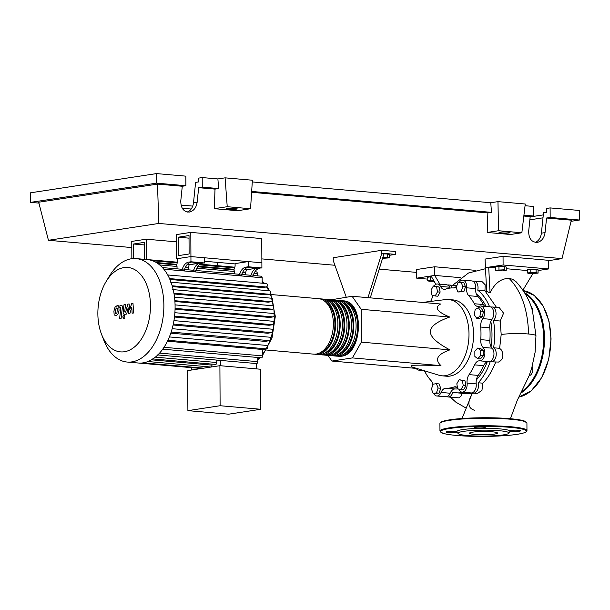 <?xml version="1.0" encoding="UTF-8"?>
<svg xmlns="http://www.w3.org/2000/svg" width="610" height="610" viewBox="0 0 610 610"><rect width="100%" height="100%" fill="white"/><g stroke="black" fill="none" stroke-linecap="round" stroke-linejoin="round"><path stroke-width="0.91" d="M133.659 258.548L133.582 244.008L144.433 242.353L144.524 259.334M144.448 244.961L133.582 244.008M176.389 241.827L146.217 239.196L146.324 259.494M217.251 262.353L217.274 265.678M131.859 258.693L131.768 241.407L146.217 239.196M476.379 379.885A49.677 30.645 -85 0 0 487.207 361.852M491.08 346.823A49.677 30.645 -85 0 0 491.995 334.349A49.677 30.645 -85 0 0 490.814 321.378M327.951 355.363L331.909 361.051L352.427 357.917L440.977 365.642C424.369 365.054 414.48 365.009 411.292 365.512L411.666 366.869L438.872 375.211A38.285 23.615 -85 0 0 441.914 375.806A38.285 23.615 -85 0 0 468.998 334.044A38.285 23.615 -85 0 0 448.563 299.525A38.285 23.615 -85 0 0 445.468 299.586L422.593 302.423M448.563 299.525L453.116 299.922A38.285 23.615 95 0 1 473.551 334.44A38.285 23.615 95 0 1 446.467 376.202L441.914 375.806M352.427 357.917L361.349 342.141L361.181 309.308L352.107 296.277L440.656 304.001C434.061 307.501 437.088 311.847 449.73 317.032C436.76 321.661 430.309 326.571 430.393 331.756C430.37 336.926 436.867 342.965 449.898 349.865C437.309 354.288 434.335 359.542 440.977 365.642M382.912 257.245L387.502 257.298L389.477 257.87L382.577 258.335M383.949 253.912L387.487 253.958L387.502 257.298M387.487 253.958L389.462 254.53L389.477 257.87M389.47 255.293L395.486 254.378L395.471 251.495L381.829 250.306L381.837 253.188L367.998 297.665M370.27 297.863L384.117 253.386L395.486 254.378M346.244 297.177L333.243 260.6L333.228 257.717L381.829 250.306M381.837 253.188L384.117 253.386M331.909 361.051L416.836 368.455M361.181 309.308L449.73 317.032M361.349 342.141L449.898 349.865M352.107 296.277L331.367 299.792M433.146 393.397L431.453 389.043L433.092 384.178L436.417 383.675L438.11 388.029L436.47 392.893L433.146 393.397L439.108 393.122L436.47 392.893M438.11 388.029L440.748 388.257L439.055 383.904L436.417 383.675M440.748 388.257L439.108 393.122M460.924 389.691L457.698 388.806L456.814 383.797L459.147 379.672L462.365 380.564L463.257 385.573L460.924 389.691L463.562 389.92L465.887 385.802L463.257 385.573M462.365 380.564L465.003 380.792L459.147 379.672M465.003 380.792L465.887 385.802M480.634 355.607L477.767 358.71L474.877 356.484L474.847 351.162L477.714 348.066L480.604 350.285L480.634 355.607L483.272 355.836L480.405 358.939L477.767 358.71M480.604 350.285L483.242 350.514L480.352 348.295L477.714 348.066M483.242 350.514L483.272 355.836M480.733 311.108L479.902 316.384L476.692 318.252L474.321 314.844L475.159 309.575L478.362 307.707L480.733 311.108L483.372 311.344L482.541 316.613L479.902 316.384M482.541 316.613L479.33 318.481L476.692 318.252M483.372 311.344L481 307.936L478.362 307.707M461.16 282.27L462.845 286.624L461.213 291.481L457.881 291.992L456.196 287.638L457.836 282.773L463.798 282.499L465.483 286.852L462.845 286.624M465.483 286.852L463.844 291.71L461.213 291.481M463.844 291.71L457.881 291.992M433.382 285.976L436.6 286.86L437.492 291.87L435.159 295.987L431.941 295.103L431.049 290.093L433.382 285.976L436.02 286.204L439.238 287.089L436.6 286.86M439.238 287.089L440.13 292.098L437.492 291.87M440.13 292.098L437.797 296.216L435.159 295.987M486.048 306.441A49.677 30.645 -85 0 0 476.303 293.936M468.678 295.682L477.775 296.475A8.7 5.368 95 0 1 475.708 288.599L466.612 287.806A8.7 5.368 -85 0 0 468.678 295.682A50.256 31.003 95 0 1 474.298 303.742A8.7 5.368 -85 0 0 477.782 306.464A8.7 5.368 -85 0 0 479.422 306.205A7.251 4.476 95 0 1 480.794 305.984A7.251 4.476 95 0 1 484.531 310.833A7.251 4.476 95 0 1 482.845 318.626A8.7 5.368 -85 0 0 480.703 327.044A50.256 31.003 95 0 1 480.771 339.64A8.7 5.368 -85 0 0 482.99 347.387A7.251 4.476 95 0 1 484.553 355.706A7.251 4.476 95 0 1 479.75 360.838A7.251 4.476 95 0 1 479.712 360.838A8.7 5.368 -85 0 0 479.666 360.83A8.7 5.368 -85 0 0 474.611 364.864A50.256 31.003 95 0 1 469.098 374.616A8.7 5.368 -85 0 0 467.108 383.111A7.251 4.476 95 0 1 462.045 392.138A7.251 4.476 95 0 1 459.055 389.698A8.7 5.368 -85 0 0 458.712 389.081M477.775 296.475A50.256 31.003 95 0 1 483.387 304.535L474.298 303.742M484.782 306.334A8.7 5.368 95 0 1 483.387 304.535M450.111 288.065A8.7 5.368 95 0 1 449.623 287.219L440.527 286.425A8.7 5.368 -85 0 0 444.111 289.346A8.7 5.368 -85 0 0 445.597 289.148A50.256 31.003 95 0 1 453.466 287.943A8.7 5.368 -85 0 0 456.524 286.662M432.856 384.887A8.7 5.368 -85 0 0 430.896 380.442A50.256 31.003 95 0 1 425.284 372.382A8.7 5.368 -85 0 0 423.95 370.636M420.908 369.698A8.7 5.368 -85 0 0 420.153 369.919A7.251 4.476 95 0 1 418.78 370.14A7.251 4.476 95 0 1 416.195 368.394M457.5 387.655A8.7 5.368 -85 0 0 455.464 386.778A8.7 5.368 -85 0 0 453.985 386.976A50.256 31.003 95 0 1 446.116 388.181A8.7 5.368 -85 0 0 441.083 392.443A7.251 4.476 95 0 1 436.791 395.989A7.251 4.476 95 0 1 433.748 393.45M458.072 388.906A50.256 31.003 95 0 1 455.212 388.974L446.116 388.181M441.083 392.443L450.18 393.236A8.7 5.368 95 0 1 455.212 388.974M474.611 364.864L483.707 365.657A8.7 5.368 95 0 1 488.701 361.623M483.707 365.657A50.256 31.003 95 0 1 478.194 375.409L469.098 374.616M467.108 383.111L476.204 383.904A8.7 5.368 95 0 1 478.194 375.409M482.99 347.387L492.087 348.18A8.7 5.368 95 0 1 489.861 340.433L480.771 339.64M480.703 327.044L489.799 327.837A50.256 31.003 95 0 1 489.861 340.433M489.799 327.837A8.7 5.368 95 0 1 491.934 319.426L482.845 318.626M430.53 301.439A8.7 5.368 -85 0 0 432.52 295.263M492.087 348.18A7.251 4.476 95 0 1 493.65 356.499A7.251 4.476 95 0 1 488.846 361.631A7.251 4.476 95 0 1 488.808 361.631L479.788 360.845M476.204 383.904A7.251 4.476 95 0 1 471.141 392.932L462.045 392.138M450.18 393.236A7.251 4.476 95 0 1 445.887 396.782L436.791 395.989M434.061 286.029A7.251 4.476 95 0 1 437.538 283.986L446.634 284.779A7.251 4.476 95 0 1 449.623 287.219M459.048 282.59A7.251 4.476 95 0 1 462.792 280.135L471.888 280.928A7.251 4.476 95 0 1 475.708 288.599M480.794 305.984L489.891 306.777A7.251 4.476 95 0 1 493.627 311.626A7.251 4.476 95 0 1 491.934 319.426M437.538 283.986A7.251 4.476 95 0 1 440.527 286.425M462.792 280.135A7.251 4.476 95 0 1 466.612 287.806M342.37 300.814A27.839 17.179 95 0 1 343.514 300.852A27.839 17.179 95 0 1 358.337 328.012A27.839 17.179 95 0 1 341.242 356.232A27.839 17.179 95 0 1 338.68 356.324A27.839 17.179 95 0 1 337.543 356.164M266.478 350.026L313.662 354.143A27.839 17.179 -85 0 0 316.232 354.052A27.839 17.179 -85 0 0 333.327 325.831A27.839 17.179 -85 0 0 318.504 298.671L271.32 294.554M347.456 303.216A26.68 16.462 95 0 1 357.498 330.018A26.68 16.462 95 0 1 342.972 354.677M319.632 298.831A27.839 17.179 95 0 1 320.776 298.869A27.839 17.179 95 0 1 335.599 326.03A27.839 17.179 95 0 1 318.504 354.25A27.839 17.179 95 0 1 315.942 354.341A27.839 17.179 95 0 1 314.806 354.181M315.942 354.341L318.214 354.54A27.839 17.179 -85 0 0 320.776 354.448A27.839 17.179 -85 0 0 337.871 326.228A27.839 17.179 -85 0 0 323.048 299.068L320.776 298.869M324.185 299.228A27.839 17.179 95 0 1 325.321 299.266A27.839 17.179 95 0 1 340.151 326.426A27.839 17.179 95 0 1 323.048 354.646A27.839 17.179 95 0 1 320.486 354.738A27.839 17.179 95 0 1 319.358 354.578M320.486 354.738L322.759 354.936A27.839 17.179 -85 0 0 325.321 354.845A27.839 17.179 -85 0 0 342.423 326.625A27.839 17.179 -85 0 0 327.6 299.464L325.321 299.266M328.729 299.624A27.839 17.179 95 0 1 329.873 299.662A27.839 17.179 95 0 1 344.696 326.823A27.839 17.179 95 0 1 327.6 355.043A27.839 17.179 95 0 1 325.031 355.134A27.839 17.179 95 0 1 323.902 354.974M325.031 355.134L327.311 355.333A27.839 17.179 -85 0 0 329.873 355.241A27.839 17.179 -85 0 0 346.968 327.021A27.839 17.179 -85 0 0 332.145 299.861L329.873 299.662M333.273 300.021A27.839 17.179 95 0 1 334.417 300.059A27.839 17.179 95 0 1 349.248 327.219A27.839 17.179 95 0 1 332.145 355.439A27.839 17.179 95 0 1 329.583 355.531A27.839 17.179 95 0 1 328.454 355.371M329.583 355.531L331.855 355.729A27.839 17.179 -85 0 0 334.417 355.638A27.839 17.179 -85 0 0 351.52 327.417A27.839 17.179 -85 0 0 336.69 300.257L334.417 300.059M337.826 300.417A27.839 17.179 95 0 1 338.969 300.455A27.839 17.179 95 0 1 353.792 327.616A27.839 17.179 95 0 1 336.697 355.836A27.839 17.179 95 0 1 334.127 355.927A27.839 17.179 95 0 1 332.999 355.767M334.127 355.927L336.407 356.126A27.839 17.179 -85 0 0 338.969 356.034A27.839 17.179 -85 0 0 356.065 327.814A27.839 17.179 -85 0 0 341.242 300.654L338.969 300.455M342.911 302.819A26.68 16.462 95 0 1 352.946 329.621A26.68 16.462 95 0 1 338.42 354.28M338.359 302.423A26.68 16.462 95 0 1 348.401 329.225A26.68 16.462 95 0 1 333.876 353.884M333.815 302.026A26.68 16.462 95 0 1 343.849 328.828A26.68 16.462 95 0 1 329.324 353.487M329.263 301.63A26.68 16.462 95 0 1 339.305 328.432A26.68 16.462 95 0 1 324.779 353.091M324.718 301.233A26.68 16.462 95 0 1 334.753 328.035A26.68 16.462 95 0 1 320.227 352.694M191.418 262.849L196.588 263.032L191.418 262.849M248.262 267.805L253.44 267.988L248.262 267.805M123.944 267.592A42.372 26.139 -85 0 0 106.041 281.675A42.372 26.139 -85 0 0 101.466 334.105A42.372 26.139 -85 0 0 124.387 351.749A42.372 26.139 -85 0 0 150.464 305.656A42.372 26.139 -85 0 0 123.944 267.592M101.466 334.105L103.837 340.258A51.911 32.025 -85 0 0 127.139 362.043A51.911 32.025 -85 0 0 131.912 361.882A51.911 32.025 -85 0 0 163.8 309.255A51.911 32.025 -85 0 0 136.152 258.602A51.911 32.025 -85 0 0 131.379 258.762A51.911 32.025 -85 0 0 109.442 276.025L106.041 281.675M138.135 362.996A51.911 32.025 -85 0 0 138.356 363.019A51.911 32.025 -85 0 0 143.136 362.858A51.911 32.025 -85 0 0 148.138 361.471A51.911 32.025 -85 0 0 153.125 358.787A51.911 32.025 -85 0 0 158.112 354.639A51.911 32.025 -85 0 0 163.083 348.668A51.911 32.025 -85 0 0 168.291 339.457A51.911 32.025 -85 0 0 171.509 330.955A51.911 32.025 -85 0 0 173.583 322.629A51.911 32.025 -85 0 0 174.742 314.447A51.911 32.025 -85 0 0 175.085 306.388A51.911 32.025 -85 0 0 174.658 298.442A51.911 32.025 -85 0 0 173.415 290.627A51.911 32.025 -85 0 0 171.257 282.948A51.911 32.025 -85 0 0 167.963 275.438A51.911 32.025 -85 0 0 162.656 267.828A51.911 32.025 -85 0 0 157.632 263.383A51.911 32.025 -85 0 0 152.614 260.767A51.911 32.025 -85 0 0 147.605 259.608A51.911 32.025 -85 0 0 147.376 259.585L136.152 258.602M219.905 365.687L187.682 370.606L187.895 410.644L220.111 405.726L219.905 365.687L260.607 369.241L260.821 409.272L228.597 414.19L187.895 410.644M220.111 405.726L260.821 409.272M257.74 357.475L257.763 361.661A1.738 1.075 95 0 1 256.535 363.56A1.738 1.075 95 0 1 256.505 363.56L220.347 360.403L220.378 365.733M152.63 358.924L215.559 364.414A1.738 1.075 -85 0 0 216.794 362.515L216.779 360.098M147.811 361.524L210.74 367.006A1.738 1.075 -85 0 0 211.967 365.108L211.967 364.101M206.851 367.677A1.738 1.075 -85 0 0 207.133 366.694M138.577 363.034L201.071 368.486A1.738 1.075 -85 0 0 201.902 368.005M191.746 367.67L191.753 369.98M256.505 363.56L256.535 368.882M266.196 283.551A1.738 1.075 95 0 1 266.356 283.551A1.738 1.075 95 0 1 267.279 285.244A1.738 1.075 95 0 1 266.212 287.013L262.666 287.554L169.9 279.464M269.384 290.81A1.738 1.075 95 0 1 269.544 290.802A1.738 1.075 95 0 1 270.466 292.503A1.738 1.075 95 0 1 269.399 294.264L266.097 294.767L172.409 286.601M271.465 298.229A1.738 1.075 95 0 1 271.625 298.221A1.738 1.075 95 0 1 272.556 299.922A1.738 1.075 95 0 1 271.481 301.683L268.24 302.179L174.048 293.967M272.67 305.785A1.738 1.075 95 0 1 272.83 305.778A1.738 1.075 95 0 1 273.753 307.478A1.738 1.075 95 0 1 272.685 309.239L269.391 309.743L174.917 301.508M175.078 308.37L273.105 316.918L269.666 317.444L175.055 309.194M174.567 316.148L272.769 324.711L269.086 325.267L174.468 317.017M173.293 324.047L271.648 332.618L267.599 333.235L173.087 325M171.151 332.076L269.643 340.662L265.014 341.371L170.792 333.159M181.871 270.451L184.144 270.649L184.632 269.17A11.598 7.16 95 0 1 190.877 262.33L188.604 262.132A11.598 7.16 -85 0 0 182.359 268.972L181.871 270.451A1.738 1.075 -85 0 0 180.964 269.193L162.428 267.577M188.414 269.841L188.406 267.454A1.738 1.075 -85 0 0 188.391 267.21L189.191 264.77L187.133 264.595M189.191 264.77L199.973 263.123A11.598 7.16 -85 0 0 193.728 269.963L193.24 271.442A1.738 1.075 -85 0 0 192.333 270.184L184.525 269.506M188.604 262.132L190.96 261.774L204.602 262.963L199.973 263.123M193.728 269.963L196.001 270.161A11.598 7.16 95 0 1 202.245 263.322M196.001 270.161L195.513 271.641L193.24 271.442M239.173 275.445L241.446 275.644L241.934 274.164A11.598 7.16 95 0 1 248.178 267.332L245.906 267.134A11.598 7.16 -85 0 0 239.661 273.966L239.173 275.445A1.738 1.075 -85 0 0 238.266 274.187L195.894 270.497M245.716 274.843L245.708 272.457A1.738 1.075 -85 0 0 245.693 272.205L246.493 269.772L244.442 269.589M246.493 269.772L257.275 268.125A11.598 7.16 -85 0 0 251.03 274.957L250.542 276.437A1.738 1.075 -85 0 0 249.635 275.179L241.827 274.5M245.906 267.134L248.262 266.776L261.904 267.965L257.275 268.125M262.193 283.185L262.163 277.763A1.738 1.075 -85 0 0 261.233 276.193L253.196 275.491M251.03 274.957L253.302 275.156L252.822 276.635L250.542 276.437M188.391 267.21L185.547 266.959M177.045 268.85L177.03 266.463A1.738 1.075 -85 0 0 176.526 265.083L177.807 261.187L177.792 258.594L190.93 256.589L190.96 261.774M234.347 273.852L234.339 271.465A1.738 1.075 -85 0 0 233.828 270.085L235.109 266.189L235.094 263.596L248.239 261.591L248.262 266.776M257.313 275.85L257.306 273.463A1.738 1.075 -85 0 0 256.375 271.892L254.904 271.77M253.302 275.156A11.598 7.16 95 0 1 259.547 268.324M245.693 272.205L242.849 271.961M273.105 316.918A1.738 1.075 -85 0 0 274.172 315.156A1.738 1.075 -85 0 0 273.242 313.456A1.738 1.075 -85 0 0 273.082 313.464M272.769 324.711A1.738 1.075 -85 0 0 273.837 322.942A1.738 1.075 -85 0 0 272.906 321.249A1.738 1.075 -85 0 0 272.746 321.249M167.91 340.281L266.539 348.882L262.536 349.492L167.468 341.204M266.539 348.882A1.738 1.075 -85 0 0 267.607 347.113A1.738 1.075 -85 0 0 266.677 345.42A1.738 1.075 -85 0 0 266.517 345.42M271.648 332.618A1.738 1.075 -85 0 0 272.716 330.856A1.738 1.075 -85 0 0 271.785 329.156A1.738 1.075 -85 0 0 271.625 329.164M269.643 340.662A1.738 1.075 -85 0 0 270.71 338.901A1.738 1.075 -85 0 0 269.788 337.2A1.738 1.075 -85 0 0 269.628 337.208M262.536 349.492L262.567 355.889A1.738 1.075 95 0 1 261.339 357.788L162.252 349.149M248.239 261.591L261.881 262.78L261.904 267.965M190.808 232.395L261.751 238.586L261.881 262.78L190.93 256.589L190.808 232.395L176.351 234.606L176.481 258.8L190.93 256.589L204.579 257.778L204.602 262.963M115.503 313.243L116.159 313.57L116.914 313.029L117.463 308.218L116.807 307.89L116.052 308.439L115.427 310.902L115.503 313.243L116.159 313.57M117.463 308.218L116.807 307.89M117.921 314.295L119.049 310.353L118.805 306.601L117.067 305.671L115.038 307.173L113.91 311.138L114.161 314.867L115.908 315.797L117.921 314.295M118.279 305.717L117.067 305.671M120.361 307.333L120.795 308.142L119.59 318.687L121.108 318.458L122.328 307.76C122.549 306.106 122.069 305.252 120.879 305.198L120.017 305.328L119.781 307.417L120.498 307.326M121.985 305.252L120.879 305.198M123.639 315.332L122.724 316.948L123.655 318.275L124.562 316.666L123.639 315.332L124.539 315.4M124.28 318.351L123.655 318.275M125.18 312.221L124.745 311.413L125.523 304.481L124.005 304.71L123.212 311.801C122.991 313.456 123.479 314.31 124.669 314.356L126.674 314.043L128.161 307.806L128.71 313.731L129.892 313.548L131.829 307.242L132.111 313.212L133.674 312.976L132.98 303.353L131.661 303.551L129.678 309.964L129.114 303.94L127.795 304.146L125.652 312.145L125.042 312.228M125.088 314.44L124.669 314.356M189.039 238.159L178.166 237.206L178.265 255.643L189.115 253.989L189.024 235.552L178.166 237.206M235.094 263.909L204.594 261.248M177.792 258.914L176.481 258.8M502.914 270.863L497.608 270.802L495.633 270.23L504.264 269.788L506.239 270.36L502.914 270.863M498.965 269.719L498.942 266.379L495.617 266.89L495.633 270.23M498.942 266.379L504.241 266.448L504.264 269.788M504.241 266.448L506.224 267.012L506.239 270.36M530.799 272.495L536.098 272.563L538.073 273.135L529.449 273.577L527.467 273.005L530.799 272.495L530.776 269.155L536.076 269.223L536.098 272.563M536.076 269.223L538.058 269.788L538.073 273.135M530.776 269.155L527.452 269.666L527.467 273.005M434.091 281.294L429.211 281.233L427.236 280.661L427.213 277.321L430.546 276.818L430.561 280.158L433.458 280.188M430.546 276.818L431.575 276.826M427.236 280.661L430.561 280.158M491.012 307.112A7.251 4.476 95 0 1 492.163 306.975L499.247 307.592L503.578 313.182L500.169 321.028L501.191 334.516L499.643 348.31L493.604 347.784A7.251 4.476 95 0 1 496.067 356.019A7.251 4.476 95 0 1 491.119 361.829A7.251 4.476 95 0 1 490.234 361.6A53.947 33.276 95 0 1 478.255 382.775A7.251 4.476 95 0 1 473.413 393.13A7.251 4.476 95 0 1 472.292 392.787M492.163 306.975A7.251 4.476 95 0 1 495.983 312.495A7.251 4.476 95 0 1 493.459 320.448L500.169 321.028M473.002 281.263A7.251 4.476 95 0 1 474.161 281.126A7.251 4.476 95 0 1 477.767 290.192L484.95 290.817L496.464 307.348M477.767 290.192A53.947 33.276 95 0 1 489.578 306.754M474.161 281.126L482.304 281.835L485.179 284.786L484.95 290.817M453.466 287.943A53.947 33.276 95 0 1 456.547 286.593M447.748 285.122A7.251 4.476 95 0 1 448.907 284.977A7.251 4.476 95 0 1 452.124 287.92M493.459 320.448A53.947 33.276 95 0 1 493.604 347.784M495.739 362.081C491.866 371.536 487.535 378.566 482.769 383.171L478.255 382.775M463.348 392.253A53.947 33.276 95 0 1 456.471 392.794A53.947 33.276 95 0 1 452.887 392.161A7.251 4.476 95 0 1 448.159 396.98A7.251 4.476 95 0 1 447.046 396.645M472.254 393.214L465.842 393.61L456.471 392.794M462.098 393.282L460.954 396.134L458.88 397.857L448.159 396.98M482.769 383.171L481.976 390.308L477.462 393.48L473.413 393.13M499.643 348.31L501.321 349.919L502.51 352.29L502.907 356.141L502.175 358.657L500.627 360.762L498.5 362.073L491.119 361.829M474.382 410.233C467.786 408.128 467.138 402.44 472.445 393.168M490.043 292.869L488.694 267.18L503.097 264.984L548.573 268.949L548.527 260.31L503.052 256.345L485.049 259.09L486.65 291.458L490.043 292.869C494.809 283.17 501.168 278.351 509.106 278.404L512.568 279.266L515.854 281.492C524.608 291.1 530.204 301.188 532.621 311.748L535.961 335.744A19.489 2.272 179.7 0 0 535.366 335.195A19.489 2.272 179.7 0 0 528.565 334.005A19.489 2.272 179.7 0 0 516.769 333.571A19.489 2.272 179.7 0 0 501.191 334.516M427.229 279.083L416.699 278.168L434.694 275.423L439.879 284.191M431.095 275.972L435.891 284.336M485.095 267.729L488.694 267.18L495.625 267.782M416.699 278.168L416.653 269.521L434.648 266.776L434.694 275.423L460.825 277.695M522.953 290.108L532.873 273.615M506.231 268.713L527.459 270.558M434.648 266.776L475.442 270.337M548.573 268.949L538.058 270.55M503.052 256.345L503.097 264.984M529.183 375.585A5.513 3.401 -85 0 0 532.759 369.568A5.513 3.401 -85 0 0 532.172 366.625M532.438 311.085A5.513 3.401 -85 0 0 532.454 310.505A5.513 3.401 -85 0 0 530.883 306.167M509.914 431.034A5.513 0.64 179.7 0 0 514.184 431.445A5.513 0.64 179.7 0 0 519.468 431.178A5.513 0.64 179.7 0 0 520.658 430.774A5.513 0.64 179.7 0 0 516.96 430.187A5.513 0.64 179.7 0 0 510.829 430.431A5.513 0.64 179.7 0 0 509.663 430.782A26.527 3.096 -0.3 0 1 509.914 431.034A26.527 3.096 -0.3 0 1 509.929 431.468L508.938 433.199A25.521 2.981 -0.3 0 1 503.479 434.869A25.521 2.981 -0.3 0 1 475.914 436.013A25.521 2.981 -0.3 0 1 458.011 433.466A25.521 2.981 -0.3 0 1 463.463 431.384A25.521 2.981 -0.3 0 1 492.666 430.302A25.521 2.981 -0.3 0 1 508.938 433.199M458.011 433.466L456.997 431.75A26.527 3.096 -0.3 0 1 456.997 431.75A5.513 0.64 179.7 0 0 452.742 431.354A5.513 0.64 179.7 0 0 447.458 431.613A5.513 0.64 179.7 0 0 446.261 432.025A5.513 0.64 179.7 0 0 449.966 432.612A5.513 0.64 179.7 0 0 456.097 432.368A5.513 0.64 179.7 0 0 457.195 432.078M481.496 428.327A5.513 0.64 179.7 0 0 484.096 428.098A5.513 0.64 179.7 0 0 485.286 427.694A5.513 0.64 179.7 0 0 481.587 427.107A5.513 0.64 179.7 0 0 475.457 427.343A5.513 0.64 179.7 0 0 474.267 427.747A5.513 0.64 179.7 0 0 479.308 428.365A26.527 3.096 -0.3 0 1 481.496 428.327A26.527 3.096 -0.3 0 1 509.663 430.782M456.997 431.75A26.527 3.096 -0.3 0 1 462.662 429.585A26.527 3.096 -0.3 0 1 479.308 428.365M472.491 432.17A14.007 1.632 179.7 0 0 469.464 433.199A14.007 1.632 179.7 0 0 478.873 434.694A14.007 1.632 179.7 0 0 494.451 434.084A14.007 1.632 179.7 0 0 497.478 433.054A14.007 1.632 179.7 0 0 488.069 431.56A14.007 1.632 179.7 0 0 472.491 432.17M500.2 232.242A5.513 0.64 -0.3 0 1 506.33 231.998A5.513 0.64 -0.3 0 1 510.036 232.585A5.513 0.64 -0.3 0 1 508.847 232.997A5.513 0.64 -0.3 0 1 502.716 233.233A5.513 0.64 -0.3 0 1 499.011 232.646A5.513 0.64 -0.3 0 1 500.2 232.242M227.332 208.445A5.513 0.64 -0.3 0 1 233.462 208.208A5.513 0.64 -0.3 0 1 237.16 208.795A5.513 0.64 -0.3 0 1 235.971 209.2A5.513 0.64 -0.3 0 1 229.84 209.444A5.513 0.64 -0.3 0 1 226.142 208.856A5.513 0.64 -0.3 0 1 227.332 208.445M187.575 212.066C190.899 210.366 192.874 207.286 193.5 202.825L195.604 182.382L198.624 181.925L198.608 178.12L202.207 177.571L202.261 187.133L198.654 187.682L197.152 202.268C196.275 207.735 193.698 210.999 189.42 212.051C183.656 211.96 180.774 208.223 180.781 200.842L182.283 186.256L185.882 185.707L185.837 176.145L156.503 173.591L156.549 183.152L185.882 185.707M535.488 242.399C538.813 240.698 540.788 237.625 541.405 233.165L543.518 212.722L546.537 212.257L546.514 208.46L550.113 207.911L550.167 217.473L546.568 218.022L545.058 232.608C544.189 238.075 541.604 241.331 537.326 242.383C531.562 242.3 528.687 238.563 528.687 231.175L530.197 216.596L533.796 216.047L533.742 206.477L525.05 205.722M202.261 187.133L218.609 188.559L217.9 178.944L225.098 177.845L252.387 180.225L250.55 208.734L227.233 206.706L225.098 177.845M202.207 177.571L217.9 178.944M182.253 208.254L191.189 209.032M181.017 205.074L192.745 206.096M252.273 181.94L490.768 202.733L497.966 201.635L525.256 204.014L521.855 232.768L498.53 230.733L497.966 201.635M38.926 203.1L30.553 202.375L156.549 183.152M156.503 173.591L30.5 192.813L30.553 202.375M198.654 187.682L215.01 189.108L218.609 188.559M131.798 247.561L48.442 240.294L38.697 202.223L157.502 184.098L182.283 186.256M523.937 215.185L533.796 216.047M523.83 216.039L530.197 216.596M550.167 217.473L579.5 220.027L571.074 221.316M546.568 218.022L571.349 220.179L562.016 258.61L548.535 260.668M550.113 207.911L579.447 210.465L579.5 220.027M530.166 216.893L543.289 214.895M529.861 219.829L542.991 217.831M227.233 206.706L214.323 208.673L237.648 210.709L250.55 208.734M214.323 208.673L215.01 189.108M157.502 184.098L158.806 223.451L562.016 258.61M521.855 232.768L510.517 234.499L487.192 232.463L487.878 212.905L491.477 212.356L490.768 202.733M251.61 192.302L487.878 212.905M251.663 191.441L491.477 212.356M487.192 232.463L498.53 230.733M48.442 240.294L158.806 223.451M416.668 272.395L379.214 269.132M334.898 265.266L261.858 258.899M420.153 369.919L422.204 370.102M453.985 386.976L456.89 387.236M270.71 338.603A44.66 27.549 -85 0 0 274.225 316.11A44.66 27.549 -85 0 0 273.699 307.943M273.455 306.205A44.66 27.549 -85 0 0 272.373 300.791M271.671 298.229A44.66 27.549 -85 0 0 270.093 293.745M268.736 290.734A44.66 27.549 -85 0 0 266.539 286.875M263.878 283.33A44.66 27.549 -85 0 0 262.178 281.546M151.455 359.839L211.967 365.108M155.321 357.155L216.794 362.515M257.755 359.343A44.66 27.549 -85 0 0 259.601 357.635M262.559 354.28A44.66 27.549 -85 0 0 266.135 348.943M267.523 346.343A44.66 27.549 -85 0 0 270.055 340.471M182.359 268.972L184.632 269.17M239.661 273.966L241.934 274.164M163.823 269.185L262.163 277.763M185.432 267.195L188.406 267.454M159.69 264.954L177.03 266.463M196.801 268.187L234.339 271.465M254.103 273.188L257.306 273.463M242.734 272.197L245.708 272.457M174.864 300.715L272.685 309.239M169.511 278.579L266.212 287.013M173.919 293.181L271.481 301.683M172.18 285.785L269.399 294.264M156.335 262.552L176.778 264.336M198.014 266.189L234.08 269.33M164.006 347.296L262.567 355.889M159.568 353.098L257.763 361.661M509.114 278.404C521.39 291.039 527.879 309.575 528.573 334.005M523.311 290.642L534.268 295.454L543.167 306.052L548.992 321.142L551.074 338.939L548.718 359.366L541.794 377.537L531.287 390.774L518.691 397.118A53.649 33.1 -85 0 0 550.853 338.893A53.649 33.1 -85 0 0 523.311 290.65M524.646 292.769A53.649 33.1 95 0 1 544.486 338.337A53.649 33.1 95 0 1 520.482 393.328M521.169 391.955A53.07 32.742 -85 0 0 543.67 338.352A53.07 32.742 -85 0 0 525.446 294.134M449.311 420.359A43.501 5.078 179.7 0 0 439.917 423.561C439.94 422.547 440.275 421.441 449.677 419.825C462.464 417.789 488.107 417.133 505.888 418.368C514.642 418.963 520.765 419.825 524.264 420.969L526.926 423.104A43.501 5.078 179.7 0 0 497.699 418.468A43.501 5.078 179.7 0 0 449.311 420.359M439.955 431.049A43.501 5.078 -0.3 0 1 449.349 427.846A43.501 5.078 -0.3 0 1 497.737 425.955A43.501 5.078 -0.3 0 1 526.964 430.599C526.941 431.613 526.598 432.719 517.204 434.328C504.447 436.356 478.926 437.027 461.152 435.799C452.384 435.212 446.23 434.35 442.692 433.214L439.955 431.049L439.917 423.561M449.806 428.464A42.921 5.01 179.7 0 0 456.821 435.464A42.921 5.01 179.7 0 0 517.12 434.335A42.921 5.01 179.7 0 0 510.105 427.336A42.921 5.01 179.7 0 0 449.806 428.464M449.761 419.825A42.921 5.01 -0.3 0 1 496.273 417.911A42.921 5.01 -0.3 0 1 526.255 422.227M197.152 202.268L193.5 202.825M545.058 232.608L541.405 233.165M488.846 361.631L479.75 360.838M423.744 370.575L418.78 370.14M338.68 356.324L341.409 356.232C362.553 354.471 364.81 301.325 343.514 300.852M138.356 363.019L127.139 362.043M262.178 281.065L264.549 283.391M266.959 286.418L269.612 290.81M270.466 292.571L275.323 316.369L272.007 337.978L262.567 355.371M143.06 362.874L203.717 368.158M157.464 263.268L176.58 264.938M197.602 266.768L233.882 269.933M272.83 305.778L174.513 297.207M266.356 283.551L167.27 274.912M271.625 298.221L172.538 289.582M269.544 290.802L170.457 282.163M175.07 304.893L273.242 313.456M174.879 312.701L272.906 321.249M169.382 336.933L266.677 345.42M173.941 320.624L271.785 329.156M172.165 328.691L269.788 337.2M147.597 259.601L177.472 262.208M200.095 264.183L234.774 267.203M152.523 260.729L177.251 262.887M199.279 264.809L234.553 267.881M256.535 363.56L157.449 354.921M260.356 357.704L257.755 359.946M456.859 285.671L448.907 284.977M472.422 392.855L462.014 418.521M535.961 335.744L535.092 352.305L531.684 368.31L528.962 376.141L517.295 400.29L510.387 418.719M450.416 397.179L455.784 402.112L465.91 407.983M485.118 268.812L468.518 272.99L452.605 285.305M526.926 423.104L526.964 430.599"/></g></svg>
